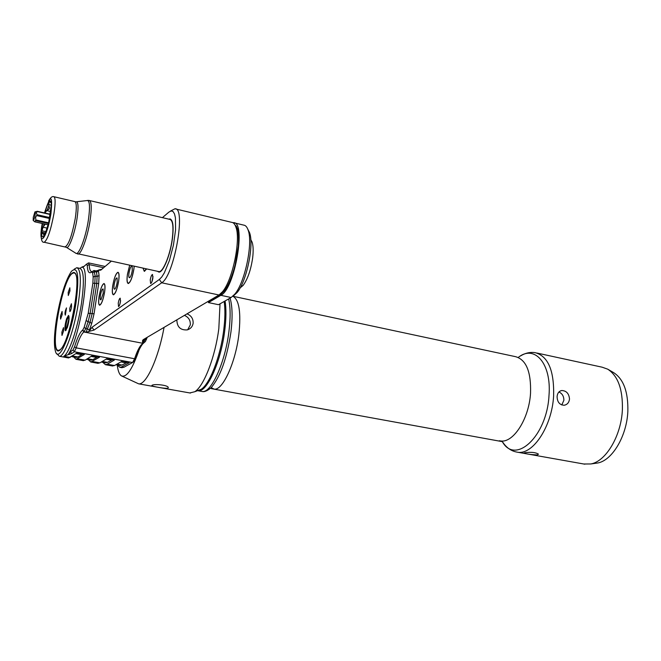 <?xml version="1.0" encoding="UTF-8"?>
<svg xmlns="http://www.w3.org/2000/svg" width="661" height="661" viewBox="0 0 661 661"><rect width="100%" height="100%" fill="white"/><g stroke="black" fill="none" stroke-linecap="round" stroke-linejoin="round"><path stroke-width="0.99" d="M35.165 211.826L37.338 211.297L36.305 212.933L37.09 214.709L49.815 217.593M33.29 217.246L34.942 211.892C35.397 211.611 35.446 212.66 35.091 215.032C34.38 218.634 33.736 220.427 33.166 220.402L33.29 217.246M34.769 221.774L35.843 219.956L35.611 217.329L37.09 214.709M44.51 235.002L43.254 236.696L45.328 233.3L48.666 222.774L51.343 204.423C51.252 201.308 50.649 200.275 49.55 201.316L51.269 203.109M50.186 201.465L49.121 201.836L50.69 202.2M48.79 204.588L49.121 201.836C47.774 203.836 46.361 207.562 44.882 213.016L47.179 210.124C49.418 209.454 49.972 207.984 48.831 205.728L48.79 204.588L51.343 205.183M45.221 224.153L43.023 227.219L47.187 228.144M44.923 234.192L42.544 233.523L41.693 232.127L43.023 227.219M43.386 236.605C42.18 237.563 41.618 236.068 41.693 232.127L45.469 232.969M43.957 235.291L43.304 233.573M45.989 231.672L41.75 230.73L42.61 223.567M89.59 200.556L169.811 219.386C172.909 220.32 173.703 226.946 172.199 239.274C170.075 255.311 162.961 272.439 158.929 271.613L158.442 271.514M170.422 219.039L169.299 219.27M157.45 271.299L158.838 272.076C162.936 272.919 170.183 255.485 172.347 239.158C173.876 226.616 173.066 219.873 169.91 218.923L168.844 219.163M157.905 271.39L158.822 272.076M96.027 270.936L98.307 270.308L98.489 271.142L99.076 275.53L98.696 283.552L94.06 313.752L91.722 323.419L88.88 331.582L92.011 327.311L159.342 279.471L161.771 276.967L164.341 272.844L169.398 260.574L173.43 245.148L175.586 229.805L175.429 217.791L174.479 213.834L173.025 211.52L171.141 210.933L168.935 212.074L162.391 217.651M98.307 270.308L100.786 270.151L111.197 261.277M150.245 279.95C150.832 276.686 151.576 274.852 152.484 274.447L152.881 278.041C152.294 281.313 151.543 283.148 150.642 283.552L150.245 279.95M118.245 303.168C118.782 300.185 119.434 298.516 120.195 298.161L120.484 301.54C119.938 304.523 119.286 306.192 118.526 306.547L118.245 303.168M104.587 292.195C105.314 286.857 105.116 283.966 103.992 283.528C102.116 284.486 100.472 288.816 99.067 296.516C98.332 301.846 98.522 304.746 99.646 305.217C101.521 304.291 103.166 299.945 104.587 292.195M118.658 281.173C119.393 275.687 119.154 272.72 117.955 272.266C115.915 273.282 114.171 277.802 112.709 285.833C111.965 291.319 112.196 294.302 113.411 294.789C115.435 293.806 117.187 289.27 118.658 281.173M129.647 265.276L127.433 274.315C126.681 279.958 126.962 283.032 128.259 283.519C130.457 282.487 132.332 277.736 133.869 269.275L134.208 266.259M143.007 268.168L144.346 271.324L146.659 268.961M89.235 331.335L94.011 330.079L92.011 327.311M170.29 211.181L174.925 208.785C186.41 206.959 174.14 276.058 161.697 282.784L94.011 330.079M101.877 269.217L98.671 269.994M159.342 279.471L161.697 282.784L218.998 294.996L222.451 291.79C232.515 280.338 240.959 239.811 235.919 227.111C234.886 224.087 233.465 222.493 231.639 222.327L175.76 208.983M79.907 268.349L81.774 267.201C91.301 265.829 80.13 338.151 68.033 354.726L71.685 353.561L74.338 351.768L76.213 347.868C78.866 339.258 81.41 333.962 83.864 331.979L85.798 328.608L84.137 327.418L88.219 313.264L92.862 283.197L93.176 277.066L92.614 272.663L91.557 272.068C89.028 274.018 87.599 271.811 87.244 265.441L86.442 264.21L83.732 266.664L81.997 267.003L83.592 266.482L82.592 267.127M88.88 331.582L86.062 332.177L84.121 331.797L82.799 329.971L84.137 327.418M218.998 294.996L143.33 339.605L142.586 340.398L142.52 343.009L144.362 339.919L143.924 339.87M68.248 354.577L70.397 351.792L73.041 349.983L74.536 346.86C77.312 337.821 79.981 332.252 82.551 330.161L83.864 331.979L142.974 343.323L145.825 338.135M142.974 343.323L141.024 345.108C138.793 347.901 136.653 352.453 134.604 358.749L135.885 358.303L134.241 361.336M97.704 363.277L99.885 362.856L106.925 358.667L114.37 360.038L107.214 364.194L114.502 365.533L121.789 361.41L129.168 362.773L121.756 366.855L123.929 367.252L132.555 362.534L134.604 358.749L76.213 347.868L74.536 346.86M83.038 360.592L85.129 360.154L91.912 355.891L99.431 357.279L90.788 362.013L88.277 359.65M56.995 353.809L59.267 356.254L68.604 357.956L76.75 353.09L84.352 354.494L76.032 359.32L73.652 356.973M68.033 354.726L63.861 356.271L70.231 357.436M84.154 266.284L83.592 266.482M86.632 264.086L88.566 262.896L89.177 264.615L103.645 267.713M92.276 271.539L91.722 271.613C90.26 271.431 89.409 269.093 89.177 264.615L87.244 265.441M94.077 270.514L95.903 270.903L96.514 272.101L97.093 276.496L96.746 283.577L92.119 313.702L90.061 322.221L88.103 321.841L85.798 328.608L87.748 328.988L89.409 330.178M86.434 320.651L88.103 321.841L90.16 313.314L94.804 283.172L95.159 276.091L93.176 277.066M91.986 271.729L93.986 270.498L95.159 276.091L97.093 276.496L99.076 275.53M59.267 356.254C64.241 357.551 74.263 330.211 78.312 303.358C81.419 281.214 80.923 269.333 76.816 267.705L74.197 269.167M76.007 357.403L77.981 356.965L82.584 354.172M90.739 360.105L92.804 359.683L97.588 356.94M75.941 303.341C79.469 276.05 77.957 265.383 71.413 271.341C65.439 280.495 60.465 296.459 56.482 319.23C54.103 334.689 53.772 345.447 55.507 351.52C58.73 363.525 71.214 334.929 75.941 303.341M71.975 273.365C73.726 271.795 75.057 272.282 75.965 274.852C80.559 285.114 69.892 339.052 61.341 348.628L59.779 350.223C48.46 359.311 60.895 282.04 71.975 273.365M74.197 272.91L75.47 273.704M58.432 350.347C49.468 351.231 61.845 281.47 71.917 273.72L73.801 272.828C83.088 270.746 69.752 344.811 59.837 349.851L58.482 350.355M59.944 350.099L58.804 350.421M66.497 307.902C65.034 311.182 64.646 313.603 65.34 315.148L66.497 307.902M69.967 290.881L69.851 287.799L68.182 292.426L68.298 295.517L69.967 290.881M63.63 330.855L63.506 327.641L61.87 332.202L61.985 335.424L63.63 330.855M71.553 306.927L71.421 303.738L69.727 308.414L69.859 311.604C70.471 311.265 71.041 309.703 71.553 306.927M62.2 314.553L62.093 311.447L60.473 315.966L60.581 319.081L62.2 314.553M66.587 318.742L68.504 315.421C69.545 316.983 69.174 320.998 67.389 327.468L65.489 330.748C64.448 329.178 64.811 325.171 66.587 318.742M68.992 316.189L68.223 316.437C66.133 320.816 65.257 325.278 65.588 329.822L66.174 330.211M66.488 328.682L68.901 318.635L68.232 317.644C66.621 318.685 64.803 330.186 66.488 328.682M147.271 337.284L145.379 341.58L143.445 343.026M144.685 342.117L142.636 343.984C140.281 346.926 138.033 351.702 135.885 358.303M123.929 367.252L121.607 367.64M121.756 366.855L119.889 367.326L117.113 364.938M127.16 362.402L122.029 365.046L119.79 365.426M114.502 365.533L112.238 365.93M107.214 364.194L105.405 364.682L102.761 362.311M112.444 359.683L107.487 362.377L105.339 362.782M146.461 339.473L144.362 339.919L144.8 338.738L142.859 341.654M208.298 301.755L221.782 293.674L208.298 301.755L208.446 302.589L218.502 304.704L231.127 297.508L220.848 295.318C234.829 289.097 246.512 221.311 233.473 222.674L232.846 222.666M235.803 226.764L237.993 231.325M224.566 290.642L221.98 292.881M236.613 226.566L235.052 225.046M247.85 229.342L249.528 232.581C254.303 244.636 246.57 281.784 237.026 292.6L233.589 295.748M234.432 222.897L243.645 225.104C245.553 225.285 247.049 226.946 248.123 230.094C253.204 242.918 244.925 282.652 234.779 294.162L231.127 297.508M250.792 239.662L252.122 242.149C253.287 245.801 253.469 251.04 252.659 257.856C250.874 269.952 247.693 279.14 243.116 285.412L240.108 287.94M151.89 281.875L153.022 276.513M119.79 304.49L120.599 300.565M99.117 296.475C100.373 289.444 101.91 285.205 103.719 283.776C105.008 283.751 105.281 286.568 104.529 292.236C103.009 300.367 101.323 304.605 99.472 304.944C98.563 304.101 98.439 301.276 99.117 296.475M103.215 293.261L100.976 299.788C100.175 300.111 99.985 298.673 100.406 295.467C101.273 290.939 102.182 288.774 103.141 288.989L103.215 293.261M112.767 285.792C114.064 278.471 115.692 274.051 117.641 272.53C119.038 272.481 119.36 275.373 118.6 281.222C117.014 289.733 115.212 294.153 113.213 294.492C112.238 293.616 112.081 290.716 112.767 285.792M117.179 282.33C116.576 285.816 115.791 288.089 114.816 289.138C113.956 289.501 113.733 288.022 114.146 284.709C115.064 279.958 116.039 277.703 117.071 277.95L117.179 282.33M134.142 266.243L133.803 269.324C132.142 278.248 130.217 282.875 128.036 283.214C126.995 282.297 126.805 279.314 127.49 274.265L129.713 265.284M132.266 270.523C131.646 274.15 130.812 276.521 129.763 277.637C128.821 278.05 128.565 276.529 128.994 273.092C129.953 268.102 130.994 265.747 132.126 266.028L132.266 270.523M146.568 268.936L144.09 270.993L143.09 268.184M47.179 210.124L48.831 205.728M43.634 226.12L43.957 223.872M225.087 300.953C226.335 308.844 226.219 318.718 224.74 330.566C220.989 361.798 206.843 392.849 198.011 390.75L197.548 390.676M224.162 301.474C225.285 309.282 225.128 318.908 223.691 330.351C220.468 356.61 209.76 384.148 201.134 389.312L197.804 390.577M220.022 303.837L218.832 328.484C215.346 356.684 203.902 386.272 194.772 391.733L189.79 392.948M187.022 313.851C191.293 315.636 193.334 318.792 193.128 323.295C192.516 326.633 190.591 328.831 187.344 329.88C180.552 330.368 177.065 327.088 176.867 320.015L176.9 319.817M121.913 376.101L138.628 383.826C146.007 385.413 158.45 358.518 164.052 327.393M167.952 388.131C165.828 388.99 152.369 386.437 151.757 385.718L152.047 385.289C154.17 383.727 167.993 385.041 168.291 387.52L167.952 388.131M187.674 329.781L190.31 324.873C190.566 320.362 188.6 317.197 184.427 315.38M117.27 365.236C117.997 371.085 119.418 374.647 121.525 375.919C126.59 377.762 132.44 369.111 139.083 349.975M557.091 396.559C557.454 393.105 559.024 391.097 561.784 390.527C566.436 390.75 569.014 393.592 569.509 399.07C569.038 402.582 567.262 404.639 564.188 405.251C559.619 404.97 557.256 402.078 557.091 396.559M583.737 463.997L590.876 463.956C606.005 461.345 621.282 435.665 622.381 409.746C622.885 389.428 618.002 375.902 607.723 369.177L602.13 367.185L536.839 353.024M595.164 463.353L597.693 462.997C612.226 460.486 626.818 436.045 627.843 411.382C628.305 392.039 623.596 379.141 613.722 372.68L608.013 369.35M537.261 454.9C531.155 454.685 526.693 454.09 523.892 453.115L525.024 452.719C531.204 451.909 535.691 452.388 538.459 454.148L537.261 454.9M558.917 391.998C562.205 393.477 563.858 396.228 563.874 400.277L561.792 404.978M37.421 211.363L50.41 214.313M35.595 220.634L48.484 223.525M35.843 219.956L48.658 222.831M36.933 215.643L49.633 218.518M37.247 211.553L50.368 214.536M46.534 210.578L50.823 211.561M44.494 212.925C50.682 193.946 52.83 194.202 50.938 213.677C46.832 239.398 37.702 249.321 42.13 223.996L42.221 223.484M48.575 201.084C50.451 197.598 52.161 196.127 53.723 196.672C55.499 197.275 55.574 202.927 53.954 213.619C50.781 230.342 47.534 239.885 44.229 242.256L43.99 242.215M64.952 246.776L65.257 246.842C68.794 244.545 72.123 235.085 75.255 218.477C76.808 207.843 76.618 202.2 74.693 201.564L54.045 196.747M41.189 231.49C40.817 239.274 41.833 242.86 44.229 242.256L66.331 247.288C68.637 249.924 74.685 233.936 76.998 218.783C78.692 206.794 78.295 201.151 75.792 201.861L75.131 201.696M76.759 201.745L86.723 200.589C89.739 199.754 90.276 206.29 88.351 220.212C85.707 237.836 78.552 256.336 75.767 253.196L66.546 247.429M87.756 200.399L89.152 200.448C91.565 201.225 91.879 207.918 90.086 220.518C87.616 236.935 81.138 254.708 77.981 254.08L77.651 254.014M143.272 343.158L142.52 343.009M73.041 349.983L74.338 351.768L132.555 362.534M99.885 362.856L92.523 361.509M85.129 360.154L77.701 358.799M69.843 354.23L69.075 353.305M71.685 353.561L70.397 351.792M94.06 313.752L88.219 313.264M98.696 283.552L92.862 283.197M98.489 271.142L96.514 272.101L94.589 271.696L92.614 272.663M86.062 332.177L90.061 322.221L91.722 323.419M77.304 267.804L79.783 268.333C83.93 269.969 84.459 281.85 81.377 303.977C77.75 327.947 69.174 353.214 63.861 356.271M81.534 354.651L75.949 353.618M96.489 357.411L91.078 356.411M92.804 359.683L87.442 358.7M77.981 356.965L72.454 355.949M106.057 359.179L111.304 360.146M102.29 361.427L107.487 362.377M120.897 361.914L125.978 362.848M116.989 364.12L122.029 365.046M208.446 302.589L220.848 295.318L220.642 294.492L224.029 291.336C233.903 280.115 242.149 240.53 237.208 228.078L234.11 223.674M34.669 221.749L48.154 224.773M228.64 298.921C230.499 307.026 230.606 317.858 228.946 331.409C225.219 362.608 211.024 393.601 202.109 391.486L201.489 391.378M230.053 298.119C232.416 306.06 232.705 317.363 230.937 332.037C226.987 358.105 220.419 376.63 211.231 387.602L207.025 390.634M211.206 387.627L214.106 389.089C222.46 391.031 235.547 362.864 238.869 334.507C241.166 312.322 239.15 299.565 232.837 296.244L515.547 356.667C526.197 359.65 531.196 371.821 530.535 393.179C529.064 419.008 513.052 443.589 500.278 440.904L499.369 440.747M501.988 441.011C514.762 465.807 547.035 436.615 549.01 395.328C551.638 363.476 534.476 344.224 518.249 357.444M520.595 355.891C525.454 352.957 530.345 351.892 535.27 352.685C548.134 356.238 554.249 370.623 553.621 395.856C552.018 426.452 532.733 455.404 517.307 452.174L584.861 464.196M33.248 220.477L34.364 221.476M37.38 211.305L50.418 214.271M45.031 233.961L43.915 233.713M170.364 219.031L169.91 218.923M75.99 253.337L158.929 271.613M98.117 363.352L90.788 362.013M105.124 266.449L88.657 262.913M83.426 360.666L76.032 359.32M86.459 359.32L91.127 360.179M71.512 356.585L76.379 357.469M145.379 341.58L143.759 342.704M141.024 345.108L142.636 343.984M134.629 360.98L133.035 362.096M122.045 367.723L119.889 367.326M112.667 366.004L105.405 364.682M105.743 362.856L101.265 362.03M120.219 365.508L115.931 364.723M237.638 230.119L235.919 227.111M225.004 290.03L222.451 291.79M142.586 340.398L144.536 339.043M249.528 232.581L248.123 230.094M237.026 292.6L234.779 294.162M224.029 291.336C228.276 285.75 231.961 277.058 235.068 265.251L238.299 246.214C238.828 238.596 238.464 232.548 237.208 228.078M252.122 242.149L250.8 239.811M243.116 285.412L240.497 287.221M113.262 294.525L113.692 294.74M128.085 283.239L128.556 283.478M144.139 271.018L144.652 271.283M34.76 221.815L48.146 224.806M198.011 390.75L202.109 391.486C204.472 392.105 207.513 390.816 211.231 387.602L211.247 388.627L502.096 441.606M201.134 389.312L194.772 391.733M190.434 393.064L138.628 383.826M502.748 442.192C506.582 447.894 511.44 451.223 517.307 452.174M597.693 462.997L590.876 463.956M560.883 390.734L561.784 390.527"/></g></svg>
